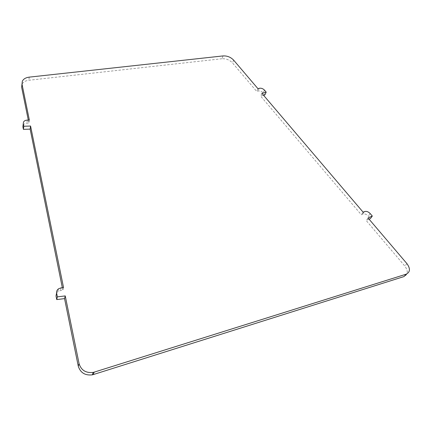 <?xml version="1.0" encoding="UTF-8"?>
<svg xmlns="http://www.w3.org/2000/svg" width="431" height="431" viewBox="0 0 431 431"><rect width="100%" height="100%" fill="white"/><g stroke="black" fill="none" stroke-linecap="round" stroke-linejoin="round"><path stroke-width="0.32" stroke-dasharray="2.15 1.62" d="M223.048 55.922L221.96 58.74C226.108 58.541 229.626 59.936 232.508 62.937L256.677 91.426L257.953 91.06C259.898 90.699 261.644 91.302 263.196 92.859L264.909 94.868M221.96 58.74L28.845 80.263C25.402 80.721 23.112 82.084 21.965 84.347L22.331 81.211M257.927 88.662L256.677 91.426M263.551 95.262L260.653 96.113L361.275 214.724L362.6 214.126C364.561 213.544 366.469 214.196 368.311 216.076L370.418 218.555M369.065 219.174L366.178 220.5L404.828 266.062C408.335 271.013 408.065 274.509 404.019 276.562M261.924 93.355L260.653 96.113M363.128 212.197L361.275 214.724M368.058 217.989L366.178 220.5M28.306 120.071L28.931 123.137L26.921 123.196C25.084 123.298 23.818 123.95 23.118 125.146L23.085 125.216M62.333 287.676L62.861 290.273L60.534 290.548L57.894 291.534L56.606 292.875M29.34 120.044L28.931 123.137M63.535 287.542L62.861 290.273M233.634 60.135L232.508 62.937M29.238 77.133L28.845 80.263M259.214 88.301L257.953 91.06M264.472 90.111L263.196 92.859M364.405 211.621L362.552 214.148M370.191 213.566L368.311 216.076M406.961 263.67L404.828 266.062M27.325 120.098L26.921 123.196M61.197 287.811L60.534 290.548M362.6 214.126L364.454 211.605M23.118 125.146L23.506 122.048M57.894 291.534L58.541 288.797"/><path stroke-width="0.65" d="M56.606 292.875L56.019 295.957L56.73 299.577L64.558 298.624L78.275 366.199C80.425 372.777 85.096 375.654 92.293 374.846L93.188 372.411C85.952 373.219 81.249 370.321 79.088 363.726L65.243 295.914L57.377 296.862L56.66 293.231C56.38 291.431 57.005 289.955 58.541 288.797L61.197 287.811L63.535 287.542L30.569 126.041L23.791 126.251L23.279 123.654L23.506 122.048C24.206 120.847 25.477 120.201 27.325 120.098L29.34 120.044L22.013 84.147L22.331 81.211C23.479 78.948 25.779 77.585 29.238 77.133L223.048 55.922C227.212 55.728 230.741 57.134 233.634 60.135L257.927 88.662L259.214 88.301C261.159 87.946 262.91 88.549 264.472 90.111L266.191 92.121L261.924 93.355L363.128 212.197L364.454 211.605C366.425 211.023 368.338 211.68 370.191 213.566L372.314 216.044L368.058 217.989L406.961 263.67C410.49 268.632 410.231 272.139 406.169 274.186L94.157 372.152L93.258 374.587L404.019 276.562L406.169 274.186M266.191 92.121L264.909 94.868L263.551 95.262M372.314 216.044L370.418 218.555L369.065 219.174M93.188 372.411L94.157 372.152M21.965 84.347L21.652 87.283L28.306 120.071M23.085 125.216L22.891 126.752L23.403 129.343L30.148 129.128L62.333 287.676M92.293 374.846L93.258 374.587M23.791 126.251L23.403 129.343M30.569 126.041L30.148 129.128M57.377 296.862L56.73 299.577M65.243 295.914L64.558 298.624M22.013 84.147L21.652 87.283M23.279 123.654L22.891 126.752M56.66 293.231L56.019 295.957M79.088 363.726L78.275 366.199"/></g></svg>
